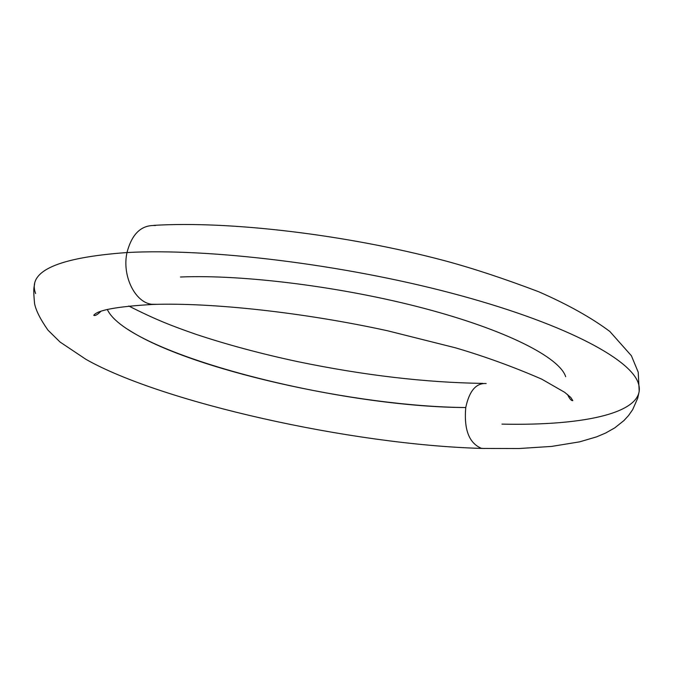 <?xml version="1.0" encoding="UTF-8"?>
<svg xmlns="http://www.w3.org/2000/svg" width="673" height="673" viewBox="0 0 673 673"><rect width="100%" height="100%" fill="white"/><g stroke="black" fill="none" stroke-linecap="round" stroke-linejoin="round"><path stroke-width="1.01" d="M155.446 225.539C141.38 224.79 131.9 233.792 127.004 252.543C208.622 248.043 342.145 264.279 451.39 293.117C560.836 321.972 631.022 358.398 638.45 383.635C647.451 412.128 586.646 425.975 501.965 424.116C586.646 425.975 647.451 412.128 638.45 383.635C631.022 358.398 560.836 321.972 451.39 293.117C342.145 264.279 208.622 248.043 127.004 252.543C131.9 233.792 141.38 224.79 155.446 225.539M486.158 383.534C476.097 382.92 469.291 390.92 465.75 407.544C469.291 390.92 476.097 382.92 486.158 383.534M565.682 376.712C559.6 357.363 505.978 330.022 424.453 308.453C343.045 286.9 243.584 274.323 180.465 277.007M35.619 293.529C27.198 271.244 57.659 257.582 127.004 252.543C57.659 257.582 27.198 271.244 35.619 293.529M107.335 309.504C127.34 353.241 335.12 407.039 465.75 407.544C355.134 406.593 188.633 369.225 128.24 329.627M484.459 448.496L481.388 448.319C469.064 443.145 463.848 429.551 465.75 407.544C463.848 429.551 469.064 443.145 481.388 448.319L484.459 448.496M157.709 304.314L151.56 304.263C134.793 302.244 121.838 275.425 127.004 252.543C121.838 275.425 134.793 302.244 151.56 304.263L157.709 304.314M153.781 225.371C229.611 220.744 346.637 234.641 444.399 260.644C472.404 268.148 503.808 278.504 538.627 291.72C567.474 304.331 591.214 317.58 609.831 331.461L631.392 355.739L638.223 372.211L639.199 391.358L637.71 398.197L632.679 409.621L628.523 415.569L623.879 420.617L614.752 427.877L605.666 433.017L596.615 436.853L579.621 441.85L551.675 446.409L519.009 448.529L482.045 448.428C350.599 444.811 161.453 402.092 86.018 359.39L60.057 342.035L47.976 330.157C40.338 319.254 35.862 310.371 34.559 303.506C33.12 287.884 33.97 288.221 34.66 283.67M482.987 383.4C425.538 382.567 363.799 375.315 297.752 361.645C261.166 353.821 227.23 344.711 195.927 334.304C172.532 326.144 156.203 319.969 128.812 306.03M100.874 311.355C97.392 314.754 95.019 316.066 93.766 315.284C97.459 310.118 117.178 306.501 152.922 304.44C211.608 302.438 303.599 312.407 387.589 330.779L455.486 347.823C484.653 356.387 513.415 366.835 541.757 379.16L564.697 392.334L570.805 397.474L572.816 400.612C571.377 400.94 569.61 398.887 567.499 394.471"/></g></svg>
